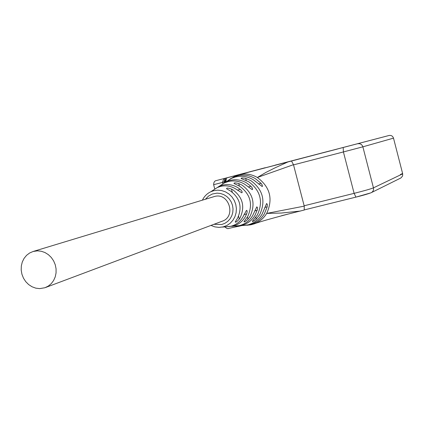 <?xml version="1.0" encoding="UTF-8"?>
<svg xmlns="http://www.w3.org/2000/svg" width="424" height="424" viewBox="0 0 424 424"><rect width="100%" height="100%" fill="white"/><g stroke="black" fill="none" stroke-linecap="round" stroke-linejoin="round"><path stroke-width="0.64" d="M210.972 225.42L214.878 226.882L218.975 227.391L223.162 226.893L226.893 225.483L230.206 223.231L232.93 220.252L234.933 216.691L236.11 212.731L236.396 208.566L235.776 204.41L234.287 200.478L231.997 196.964L229.029 194.049L225.531 191.881L221.678 190.562L217.671 190.164L213.712 190.699L210.786 191.749C207.055 193.54 204.262 196.339 202.407 200.149M212.853 190.408L217.221 187.583L220.448 186.422C225.579 185.182 230.502 185.919 235.209 188.632L241.834 192.809C242.565 192.236 242.04 191.107 240.265 189.411L237.53 187.466C232.697 184.679 227.646 183.926 222.372 185.203L219.06 186.39L214.581 189.295M219.378 186.247L224.466 182.892L228.027 181.61C233.704 180.232 239.147 181.043 244.351 184.032L252.243 189.676C252.953 189.157 252.524 188.028 250.955 186.29L246.577 182.914C241.245 179.856 235.68 179.029 229.872 180.439L226.225 181.753L221.286 184.949M226.172 181.774L231.398 178.403L235.288 176.999C241.484 175.494 247.425 176.368 253.107 179.622L262.313 186.624L262.318 185.209L261.078 183.327L255.243 178.552C249.439 175.229 243.376 174.338 237.058 175.881L233.083 177.312L227.709 180.788M234.758 176.241L238.813 174.768L243.641 174.036C248.485 173.856 253.054 175.006 257.352 177.486L293.482 164.682L291.505 161.025L290.207 161.358L389.041 135.489C391.241 135.145 392.725 136.024 393.504 138.139L402.599 173.48L400.357 174.545L400.452 174.905L402.689 173.835L402.583 176.013L400.94 177.937L371.493 192.554M281.589 215.715L304.22 210.034L304.241 206.133L266.696 213.41C264.147 217.623 260.707 220.803 256.377 222.945L251.787 224.603L247.128 225.261M243.471 225.43L249.794 224.762C256.08 223.103 260.951 219.447 264.412 213.781L267.189 206.827L267.337 204.416L266.632 203.499L262.096 214.162C258.709 219.712 253.939 223.3 247.78 224.921L241.579 225.579M235.792 226.029L241.601 225.414C247.372 223.893 251.845 220.528 255.015 215.318L257.4 209.493L257.447 207.543L256.806 206.843L252.603 215.715C249.503 220.803 245.136 224.095 239.496 225.584L233.82 226.188M227.773 226.66L233.046 226.103C238.283 224.715 242.337 221.657 245.21 216.924L246.651 213.919C247.362 211.724 247.309 210.532 246.503 210.346L242.692 217.337C239.894 221.948 235.945 224.927 230.847 226.278L225.711 226.819M213.94 224.301L221.736 224.503L224.921 223.294L227.746 221.37L230.073 218.826L231.785 215.79L232.787 212.403L233.025 208.852L232.5 205.306L231.228 201.946L229.273 198.946L226.739 196.46L223.755 194.605L220.469 193.477L217.046 193.137L212.286 194.022L208.486 196.105L205.444 199.227M352.646 145.008L339.264 148.506L352.646 145.008M337.228 149.084L322.897 152.826L337.228 149.084M33.141 251.48L29.622 253.001L26.548 255.343L24.062 258.386L22.292 261.979L21.322 265.949L21.2 270.099L21.926 274.233L23.463 278.149L25.742 281.653L28.652 284.578L32.054 286.778L35.775 288.15L39.639 288.622L44.939 287.737L48.32 286.078L51.256 283.635L53.594 280.524L55.221 276.904L56.063 272.939L56.069 268.816L55.247 264.735L53.631 260.898L51.299 257.479L48.363 254.649L44.971 252.54L41.276 251.247L37.466 250.838L33.141 251.48L214.427 196.513C228.981 192.088 236.581 216.871 222.022 221.27L45.66 287.467M232.304 192.247L231.472 189.062C228.064 187.869 226.432 187.763 226.575 188.744L230.486 191.012C240.106 198.231 242.47 207.288 237.567 218.174L235.23 221.927C235.548 222.706 236.899 221.752 239.3 219.07L238.558 216.229M239.3 219.07L240.143 217.751C245.189 206.552 242.761 197.239 232.861 189.814L231.472 189.062M247.998 219.16C245.549 221.482 244.203 222.314 243.964 221.657L247.701 216.516C253.17 204.4 250.547 194.335 239.83 186.306L234.016 183.491C233.868 182.665 235.437 182.675 238.712 183.523L242.104 185.166C253.086 193.386 255.773 203.7 250.165 216.113L247.998 219.16L247.431 216.966M256.281 219.076C253.822 221.137 252.492 221.885 252.301 221.323L257.4 214.931C263.421 201.638 260.543 190.599 248.777 181.806L241.155 178.541C241.018 177.826 242.528 177.773 245.687 178.387L250.955 180.709C262.981 189.687 265.917 200.965 259.764 214.544L256.281 219.076L255.815 217.279M400.373 174.603L401.199 174.147M401.215 174.2L402.689 173.835M304.241 206.133L293.482 164.682M370.454 192.962L355.932 197.123L304.273 209.917L355.906 197.123M291.505 161.025L287.848 161.979L274.63 168.031L265.933 172.42L257.352 177.486C270.109 187.021 273.226 198.999 266.696 213.41L281.404 213.039L300.574 211.014M389.041 135.489L224.519 178.456C223.846 178.737 223.188 180.046 222.547 182.373L224.413 182.066M274.943 165.206L330.058 150.864L274.959 165.265M235.378 226.066L237.074 226.591M238.235 225.971L238.595 226.326L241.828 225.557M238.595 226.326L237.175 226.57M224.519 178.456L287.848 161.979M222.849 183.725L222.552 182.405L213.632 184.689C213.728 182.198 214.613 180.831 216.282 180.587L233.486 176.066M237.355 226.024L238.209 226.368M239.359 226.172L238.961 225.897M225.637 178.165L224.291 182.781M222.547 182.373L224.381 182.007C224.349 180.433 224.725 179.209 225.51 178.34L225.287 182.219M225.738 181.986L226.761 177.873M239.369 186.041L238.712 183.523M246.233 180.497L245.687 178.387M304.146 205.778L354.114 193.355L343.414 151.94L293.53 164.872M393.504 138.139L362.87 146.826L373.454 187.858C373.851 190.084 373.067 191.717 371.095 192.75C367.423 194.107 362.366 195.565 355.932 197.123L354.114 193.355C364.237 190.795 370.682 188.961 373.454 187.858L400.452 174.905M357.761 143.768C360.278 143.381 361.979 144.399 362.87 146.826L343.414 151.94L343.18 147.573M222.526 182.251L225.87 181.339M213.627 184.668L214.788 189.115M246.651 213.919L244.033 214.576M257.204 210.283L254.707 210.908M267.189 206.827L264.804 207.426M261.078 183.327L258.529 183.984M250.955 186.29L248.263 186.979M240.265 189.411L237.403 190.148M222.25 227.089L229.84 226.496M232.008 226.326L238.383 225.828M240.461 225.669L246.561 225.192M248.554 225.033L250.52 224.879M210.786 191.749L217.221 187.583M219.06 186.39L224.466 182.892M226.225 181.753L231.398 178.403M233.083 177.312L234.753 176.23M265.207 167.724L234.212 175.875M224.81 226.893C226.713 228.51 227.99 229.018 228.647 228.425L237.35 226.527M238.124 226.379L237.276 226.029M287.393 214.279C269.473 219.007 258.19 222.277 253.541 224.095M238.813 174.768L251.522 171.439M231.356 178.191L227.359 181.016"/></g></svg>
